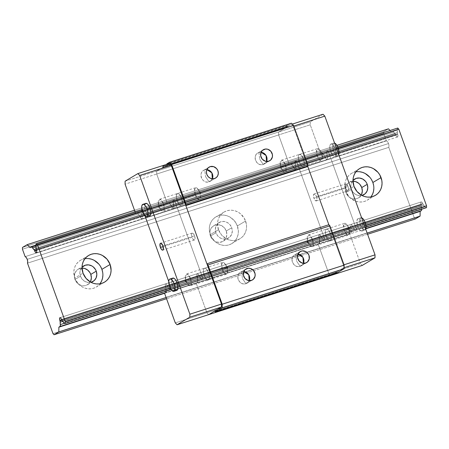 <?xml version="1.0" encoding="UTF-8"?>
<svg xmlns="http://www.w3.org/2000/svg" width="449" height="449" viewBox="0 0 449 449"><rect width="100%" height="100%" fill="white"/><g stroke="black" fill="none" stroke-linecap="round" stroke-linejoin="round"><path stroke-width="0.34" stroke-dasharray="2.25 1.68" d="M355.934 171.838A15.53 14.166 59.2 0 0 351.365 173.505A15.53 14.166 59.2 0 0 345.769 191.19L353.969 186.301L345.769 191.19L348.811 196.426L350.978 198.542L356.169 201.36L358.998 201.955L361.838 201.966L364.582 201.399L367.125 200.271L369.364 198.626L371.222 196.533M362.388 195.337L359.127 195.657L355.9 194.642L353.189 192.436L351.41 189.377A9.059 8.262 -120.8 0 1 352.987 180.436L351.034 184.236L350.837 185.937L351.41 189.377L345.943 192.638L351.41 189.377A9.059 8.262 -120.8 0 0 361.939 195.467M363.948 194.63L358.482 197.886A9.059 8.262 59.2 0 1 345.943 192.638L345.365 189.197L346.084 185.892L346.897 184.455L349.288 182.272L352.993 181.25A9.059 8.262 59.2 0 0 349.21 182.322A9.059 8.262 59.2 0 0 345.943 192.638L347.717 195.691L348.98 196.926L350.428 197.897L353.66 198.918L356.916 198.593L358.403 197.936L359.711 196.976L361.608 194.316M218.489 229.725A15.53 14.166 -120.8 0 1 224.09 212.04A15.53 14.166 -120.8 0 1 245.586 221.037L237.381 225.926A15.53 14.166 59.2 0 0 215.885 216.923A15.53 14.166 59.2 0 0 210.289 234.614L218.489 229.725L210.289 234.614L211.574 237.364L215.498 241.966L217.978 243.627L220.689 244.778L223.518 245.373L226.358 245.39L229.102 244.823L231.645 243.695L233.884 242.05L235.742 239.957L237.139 237.487L238.026 234.743L238.368 231.824L237.381 225.926L234.333 220.689L229.692 216.912L226.981 215.756L224.152 215.161L221.312 215.15L218.568 215.716L216.025 216.845L213.786 218.489L211.928 220.582L210.53 223.052L209.644 225.796L209.301 228.709L210.289 234.614A15.53 14.166 59.2 0 0 231.785 243.611A15.53 14.166 59.2 0 0 237.381 225.926L245.586 221.037A15.53 14.166 -120.8 0 1 239.985 238.728A15.53 14.166 -120.8 0 1 218.489 229.725L217.507 223.827L217.849 220.908L218.736 218.163L220.133 215.694L221.986 213.601L224.231 211.956L226.773 210.828L229.518 210.261L232.358 210.278L235.186 210.873L237.897 212.023L240.378 213.685L244.301 218.287L246.355 223.961L246.574 226.941L246.232 229.854L245.345 232.599L243.947 235.068L242.09 237.162L239.85 238.806L237.308 239.934L234.563 240.501L231.723 240.49L228.895 239.895L226.184 238.739L221.537 234.962L218.489 229.725M84.973 258.686A15.53 14.166 59.2 0 0 80.405 260.347A15.53 14.166 59.2 0 0 74.809 278.032L83.014 273.149L74.809 278.032L76.094 280.788L80.017 285.384L82.498 287.051L85.209 288.202L88.038 288.797L90.878 288.808L93.622 288.241L96.165 287.119L98.404 285.474L100.262 283.381M215.93 232.801A9.059 8.262 -120.8 0 1 219.196 222.485A9.059 8.262 -120.8 0 1 231.74 227.738L226.268 230.994A9.059 8.262 59.2 0 0 213.73 225.746A9.059 8.262 59.2 0 0 210.463 236.062L215.93 232.801L210.463 236.062A9.059 8.262 59.2 0 0 223.001 241.309A9.059 8.262 59.2 0 0 226.268 230.994L231.74 227.738A9.059 8.262 -120.8 0 1 228.474 238.054A9.059 8.262 -120.8 0 1 215.93 232.801L215.357 229.36L216.076 226.06L217.973 223.394L220.762 221.778L224.023 221.458L227.25 222.474L229.961 224.68L231.74 227.738L232.313 231.179L231.594 234.479L229.697 237.139L226.908 238.756L223.647 239.081L220.42 238.06L217.709 235.86L215.93 232.801M91.428 282.18L88.172 282.505L84.94 281.484L82.229 279.278L80.45 276.225A9.059 8.262 -120.8 0 1 82.027 267.284L80.079 271.084L79.877 272.784L80.45 276.225L74.983 279.48L80.45 276.225A9.059 8.262 -120.8 0 0 90.979 282.309M90.647 281.158L88.75 283.824L85.961 285.441L84.356 285.772L82.7 285.76L79.467 284.745L78.019 283.774L75.735 281.091L74.534 277.779L74.607 274.339L75.123 272.739L77.02 270.079L78.328 269.119L82.032 268.092A9.059 8.262 59.2 0 0 78.249 269.164A9.059 8.262 59.2 0 0 74.983 279.48A9.059 8.262 59.2 0 0 87.521 284.733A9.059 8.262 59.2 0 0 90.266 281.916M388.503 143.562L27.226 259.354L388.503 143.562A3.626 1.454 -107.8 0 0 386.415 140.851L25.133 256.643L386.415 140.851L383.727 133.432L386.415 140.851L387.515 141.682L388.503 143.562A3.626 1.454 -107.8 0 1 388.772 147.356L414.281 217.827L415.353 218.96L414.281 217.827L52.999 333.624L414.281 217.827L388.772 147.356L388.986 145.74L388.503 143.562M27.49 263.148L388.772 147.356L27.49 263.148M421.162 201.938L60.048 317.679L421.162 201.938A2.329 0.932 -107.8 0 0 421.128 204.609L61.642 319.828L421.128 204.609L421.285 205.03L420.814 202.926L421.162 201.938A2.329 0.932 -107.8 0 1 421.241 201.904A2.329 0.932 -107.8 0 1 422.773 203.633L422.924 204.054L61.642 319.845L422.924 204.054A1.555 0.623 -107.8 0 0 423.575 205.098L62.299 320.889L423.575 205.098L421.97 202.23L421.162 201.938M61.491 319.424L422.773 203.633L61.491 319.424M61.816 320.244L421.285 205.03L61.816 320.244M396.024 135.25L395.872 134.829L36.38 250.048L395.872 134.829A1.555 0.623 -107.8 0 0 395.215 133.785L36.049 248.903L395.215 133.785L396.024 135.25A2.329 0.932 -107.8 0 0 397.556 136.979A2.329 0.932 -107.8 0 0 397.662 134.268L36.386 250.065L397.662 134.268L397.511 133.853L397.982 135.957L397.634 136.939L396.821 136.648L396.024 135.25L36.515 250.475L396.024 135.25M421.645 209.212A2.587 1.038 -107.8 0 0 421.594 208.813L421.482 206.344L62.759 321.316L421.482 206.344A1.555 0.623 -107.8 0 0 421.285 205.03L421.482 206.344A5.697 2.284 -107.8 0 0 421.594 208.813L64.291 323.331L421.594 208.813L421.662 209.475M393.818 132.085A5.697 2.284 -107.8 0 0 395.215 133.785L393.818 132.085A2.587 1.038 -107.8 0 0 392.566 131.125A2.587 1.038 -107.8 0 0 392.482 131.17L31.2 246.961L392.482 131.17L391.354 131.838L30.072 247.635L391.354 131.838L390.074 130.491L391.354 131.838L392.768 131.114L393.818 132.085L36.038 246.754L393.818 132.085M36.234 249.644L397.511 133.853L36.234 249.644M166.927 164.278A2.587 1.038 72.2 0 1 166.933 164.979L165.838 165.63L165.198 164.834L162.566 166.399L162.74 167.477L156.718 171.063L156.684 174.032L167.398 203.616L168.527 202.948L169.155 203.038L171.613 205.984L172.865 208.426L173.679 208.723L174.027 207.735L173.376 204.935L173.213 200.619L173.959 199.71L174.678 200.462L202.594 277.583L202.572 279.362L201.73 279.401L199.266 276.455L198.02 274.013L197.206 273.716L196.858 274.704L197.509 277.504L197.706 281.254L197.319 282.494L165.709 292.625L319.25 243.414A2.587 1.038 -107.8 0 0 319.57 241.511L197.639 280.591A5.697 2.284 72.2 0 1 197.526 278.122L319.458 239.042A1.555 0.623 -107.8 0 0 319.261 237.729L197.33 276.808L197.178 276.388A2.329 0.932 72.2 0 1 197.285 273.682A2.329 0.932 72.2 0 1 198.817 275.411L320.749 236.331A2.329 0.932 -107.8 0 0 319.217 234.603A2.329 0.932 -107.8 0 0 319.11 237.308L197.178 276.388L319.11 237.308L319.261 237.729L197.33 276.808A1.555 0.623 72.2 0 1 197.526 278.122L319.458 239.042A5.697 2.284 -107.8 0 0 319.57 241.511L197.639 280.591A2.587 1.038 72.2 0 1 197.319 282.494L319.25 243.414L318.122 244.088L196.191 283.167L197.319 282.494L196.191 283.167L318.122 244.088L328.836 273.671L330.627 275.557L328.836 273.671L206.905 312.751L328.836 273.671L318.122 244.088L319.604 242.741L319.441 238.425L318.79 235.624L319.138 234.636L319.514 234.619L320.749 236.331L198.817 275.411L198.969 275.832L320.9 236.752L320.749 236.331L320.9 236.752A1.555 0.623 -107.8 0 0 321.551 237.796L199.62 276.876A1.555 0.623 72.2 0 1 198.969 275.832L320.9 236.752L321.551 237.796L199.62 276.876A5.697 2.284 72.2 0 1 201.023 278.576L322.954 239.497A5.697 2.284 -107.8 0 0 321.551 237.796L322.954 239.497A2.587 1.038 -107.8 0 0 324.2 240.451A2.587 1.038 -107.8 0 0 324.29 240.411L202.359 279.491A2.587 1.038 72.2 0 1 202.269 279.531A2.587 1.038 72.2 0 1 201.023 278.576L322.954 239.497L323.662 240.322L324.29 240.411L202.359 279.491L324.504 240.282L202.572 279.362L202.594 277.583L324.526 238.503L324.504 240.282L324.526 238.503L202.594 277.583L174.678 200.462L173.959 199.71L173.561 199.945L295.493 160.865A2.587 1.038 -107.8 0 0 295.178 162.768L173.247 201.848A5.697 2.284 72.2 0 1 173.353 204.317L295.285 165.238A1.555 0.623 -107.8 0 0 295.487 166.551L173.555 205.631L173.707 206.052L295.638 166.972L295.487 166.551L173.555 205.631A1.555 0.623 72.2 0 1 173.353 204.317L295.285 165.238A5.697 2.284 -107.8 0 0 295.178 162.768L173.247 201.848A2.587 1.038 72.2 0 1 173.561 199.945L295.891 160.63L173.959 199.71L295.891 160.63L296.609 161.382L174.678 200.462L296.609 161.382L324.526 238.503L296.609 161.382L295.891 160.63L295.274 161.112L295.111 162.106L295.638 166.972L173.707 206.052A2.329 0.932 72.2 0 1 173.679 208.723A2.329 0.932 72.2 0 1 173.6 208.757A2.329 0.932 72.2 0 1 172.068 207.028L294 167.948A2.329 0.932 -107.8 0 0 295.532 169.677A2.329 0.932 -107.8 0 0 295.61 169.643L173.679 208.723L295.61 169.643A2.329 0.932 -107.8 0 0 295.638 166.972L295.958 168.656L295.61 169.643L294.797 169.346L294 167.948L172.068 207.028L171.916 206.607L293.848 167.528L294 167.948L293.848 167.528A1.555 0.623 -107.8 0 0 293.191 166.484L171.26 205.563A1.555 0.623 72.2 0 1 171.916 206.607L293.848 167.528L293.545 166.905L293.191 166.484L171.26 205.563A5.697 2.284 72.2 0 1 169.862 203.863L291.794 164.783A5.697 2.284 -107.8 0 0 293.191 166.484L291.794 164.783A2.587 1.038 -107.8 0 0 290.542 163.829A2.587 1.038 -107.8 0 0 290.458 163.868L168.527 202.948A2.587 1.038 72.2 0 1 168.611 202.909A2.587 1.038 72.2 0 1 169.862 203.863L291.794 164.783L291.087 163.958L290.458 163.868L168.527 202.948L167.398 203.616L289.33 164.536L290.458 163.868L289.33 164.536L167.398 203.616L156.684 174.032L156.718 171.063L278.655 131.984L278.621 134.953L156.684 174.032L278.621 134.953L289.33 164.536L278.621 134.953L278.655 131.984L156.718 171.063L162.74 167.477L162.566 166.399L165.198 164.834L287.13 125.754L284.498 127.32L162.566 166.399L284.498 127.32L284.492 127.914L162.56 166.994L284.492 127.914L284.672 128.397L162.74 167.477L284.672 128.397L278.655 131.984L284.672 128.397L284.498 127.32L287.13 125.754A2.587 1.038 -107.8 0 0 287.77 126.551L165.838 165.63A2.587 1.038 72.2 0 1 165.198 164.834L287.13 125.754L287.77 126.551L165.838 165.63L166.933 164.979L288.864 125.9L287.77 126.551L288.864 125.9A2.587 1.038 -107.8 0 0 288.802 124.76L166.871 163.84L166.933 164.979L288.864 125.9L288.875 125.366L288.802 124.76L166.871 163.84M36.032 248.331L397.309 132.539A1.555 0.623 -107.8 0 0 397.511 133.853L397.309 132.539A5.697 2.284 -107.8 0 0 397.202 130.07L35.92 245.861L397.202 130.07L397.517 128.167A2.587 1.038 -107.8 0 0 397.202 130.07L397.309 132.539L36.032 248.331M426.314 207.713L425.686 207.623L424.979 206.798L63.696 322.59L424.979 206.798A5.697 2.284 -107.8 0 0 423.575 205.098L424.979 206.798A2.587 1.038 -107.8 0 0 426.135 207.769M164.581 293.298L365.901 228.771L164.581 293.298M22.45 249.223L383.727 133.432L22.45 249.223M366.081 227.02L170.671 289.661L177.989 287.315L170.457 289.678L169.408 288.707L201.023 278.576A5.697 2.284 -107.8 0 0 199.62 276.876L168.01 287.006A1.555 0.623 72.2 0 1 167.359 285.962L198.969 275.832L198.817 275.411L167.202 285.542L167.359 285.962L198.969 275.832A1.555 0.623 -107.8 0 0 199.62 276.876L168.01 287.006A5.697 2.284 72.2 0 1 169.408 288.707L201.023 278.576A2.587 1.038 -107.8 0 0 202.269 279.531A2.587 1.038 -107.8 0 0 202.359 279.491L170.749 289.627M166.119 297.535L367.159 233.098L166.119 297.535M336.941 145.347L134.509 210.227L336.941 145.347M383.749 131.652L383.727 133.432L383.749 131.652L22.472 247.444L383.749 131.652L388.492 128.829L383.749 131.652M36.24 243.959L397.517 128.167L36.24 243.959M367.579 234.271L166.54 298.708L367.579 234.271M366.075 226.958L170.962 289.498L366.075 226.958M142.024 209.997L337.889 147.221L142.024 209.997M102.888 275.248L102.669 272.274M100.615 266.594L98.859 264.113M88.672 258.585L85.832 258.573L83.087 259.14L80.545 260.268L78.306 261.907L76.448 264.006L75.05 266.47L74.164 269.22L73.821 272.133L74.809 278.032A15.53 14.166 59.2 0 0 96.305 287.034A15.53 14.166 59.2 0 0 99.942 283.813M226.268 230.994L224.489 227.94L221.778 225.735L218.551 224.713L215.29 225.039L212.5 226.655L210.603 229.316L210.087 230.915L210.014 234.356L211.215 237.667L213.499 240.35L216.53 241.994L219.836 242.348L222.923 241.36L224.231 240.4L226.128 237.74L226.84 234.434L226.268 230.994M365.901 225.241L170.205 287.966L365.901 225.241M142.4 211.35L338.366 148.54L142.4 211.35M358.482 197.886A9.059 8.262 59.2 0 0 361.226 195.074M373.849 188.406L373.63 185.426M371.576 179.752L369.813 177.265M359.632 171.743L356.792 171.726L354.048 172.293L351.505 173.421L349.266 175.065L347.408 177.159L346.011 179.628L345.124 182.373L344.781 185.291L345.769 191.19A15.53 14.166 59.2 0 0 367.265 200.192A15.53 14.166 59.2 0 0 370.902 196.965M308.115 242.129A6.213 2.492 72.2 0 1 308.407 234.911A6.213 2.492 72.2 0 1 312.493 239.519L330.554 233.733A6.213 2.492 -107.8 0 0 326.474 229.119A6.213 2.492 -107.8 0 0 326.182 236.337L308.115 242.129L307.049 241.871L312.493 239.519L309.282 234.984L307.279 237.33L308.115 242.129L309.872 245.429L313.009 245.906L312.493 239.519L307.049 241.871L308.115 242.129L326.182 236.337L328.309 240.075L329.476 240.911L330.475 240.855L331.154 239.912L331.407 238.228L330.924 234.894L329.016 230.719L327.832 229.473L326.732 229.074L325.873 229.579L325.402 230.921L325.379 232.885L326.182 236.337A6.213 2.492 -107.8 0 0 330.268 240.95A6.213 2.492 -107.8 0 0 330.554 233.733L312.493 239.519A6.213 2.492 72.2 0 1 312.201 246.742A6.213 2.492 72.2 0 1 308.115 242.129M281.08 167.432A6.213 2.492 72.2 0 1 281.371 160.214A6.213 2.492 72.2 0 1 285.452 164.822L303.518 159.036A6.213 2.492 -107.8 0 0 299.432 154.422A6.213 2.492 -107.8 0 0 299.141 161.64L281.08 167.432L280.008 167.174L285.452 164.822L282.241 160.287L280.238 162.633L281.08 167.432L282.836 170.732L285.968 171.209L285.452 164.822L280.008 167.174L281.08 167.432L299.141 161.64L301.273 165.378L302.441 166.214L303.434 166.158L304.113 165.215L304.366 163.531L303.518 159.036L301.386 155.303L299.691 154.377L298.838 154.883L298.361 156.224L298.338 158.188L299.141 161.64A6.213 2.492 -107.8 0 0 303.227 166.253A6.213 2.492 -107.8 0 0 303.518 159.036L285.452 164.822A6.213 2.492 72.2 0 1 285.16 172.046A6.213 2.492 72.2 0 1 281.08 167.432M199.648 192.324A6.213 2.492 -107.8 0 0 195.568 187.716A6.213 2.492 -107.8 0 0 195.276 194.933L177.209 200.72A6.213 2.492 72.2 0 1 177.501 193.502A6.213 2.492 72.2 0 1 181.587 198.116L199.648 192.324L200.72 192.587L195.276 194.933L194.759 188.546L197.891 189.023L199.648 192.324L200.49 197.128L198.486 199.474L195.276 194.933L200.72 192.587L199.648 192.324L181.587 198.116L182.389 201.567L182.367 203.532L181.89 204.873L181.037 205.384L179.342 204.458L177.664 201.831L176.569 198.396L176.429 195.304L177.288 193.598L178.287 193.541L180.043 195.102L181.587 198.116A6.213 2.492 72.2 0 1 181.295 205.333A6.213 2.492 72.2 0 1 177.209 200.72L195.276 194.933A6.213 2.492 -107.8 0 0 199.356 199.547A6.213 2.492 -107.8 0 0 199.648 192.324M226.689 267.02A6.213 2.492 -107.8 0 0 222.603 262.412A6.213 2.492 -107.8 0 0 222.311 269.63L204.25 275.417A6.213 2.492 72.2 0 1 204.542 268.199A6.213 2.492 72.2 0 1 208.622 272.812L226.689 267.02L227.755 267.284L222.311 269.63L221.795 263.243L224.932 263.72L226.689 267.02L227.531 271.825L225.521 274.171L222.311 269.63L227.755 267.284L226.689 267.02L208.622 272.812L209.475 277.308L209.223 278.992L208.078 280.081L206.377 279.155L204.705 276.528L203.61 273.093L203.47 270.001L203.941 268.659L205.328 268.238L207.084 269.798L208.622 272.812A6.213 2.492 72.2 0 1 208.33 280.03A6.213 2.492 72.2 0 1 204.25 275.417L222.311 269.63A6.213 2.492 -107.8 0 0 226.397 274.244A6.213 2.492 -107.8 0 0 226.689 267.02M205.547 176.653L209.049 181.817C202.022 184.477 197.437 171.815 204.733 169.885L205.547 176.653L204.733 169.885A6.365 5.803 59.2 0 0 203.633 170.384A6.365 5.803 59.2 0 0 201.595 178.236A6.365 5.803 59.2 0 0 209.049 181.817L214.521 178.556L209.049 181.817A6.365 5.803 59.2 0 0 210.149 181.317A6.365 5.803 59.2 0 0 212.349 178.797L209.049 181.817L205.547 176.653M208.145 167.853L204.733 169.885L208.145 167.853M263.243 164.446L268.71 161.185L263.243 164.446C256.211 167.112 251.631 154.445 258.927 152.52A6.365 5.803 59.2 0 0 257.827 153.014A6.365 5.803 59.2 0 0 255.784 160.871A6.365 5.803 59.2 0 0 263.243 164.446L259.735 159.283L263.243 164.446A6.365 5.803 59.2 0 0 264.343 163.952A6.365 5.803 59.2 0 0 266.543 161.427L263.243 164.446M262.339 150.488L258.927 152.52L259.735 159.283L258.927 152.52L261.094 152.278A6.365 5.803 59.2 0 0 258.927 152.52L262.339 150.488M245.923 283.673L251.395 280.417L245.923 283.673C238.896 286.339 234.311 273.671 241.607 271.746A6.365 5.803 59.2 0 0 240.507 272.24A6.365 5.803 59.2 0 0 238.464 280.097A6.365 5.803 59.2 0 0 245.923 283.673L242.415 278.515L245.923 283.673A6.365 5.803 59.2 0 0 247.023 283.179A6.365 5.803 59.2 0 0 249.223 280.653L245.923 283.673M245.019 269.714L241.607 271.746L242.415 278.515L241.607 271.746L243.773 271.51A6.365 5.803 59.2 0 0 241.607 271.746L245.019 269.714M300.117 266.302L305.584 263.047L300.117 266.302C293.085 268.968 288.499 256.306 295.796 254.375A6.365 5.803 59.2 0 0 294.701 254.875A6.365 5.803 59.2 0 0 292.658 262.727A6.365 5.803 59.2 0 0 300.117 266.302L296.609 261.144L300.117 266.302A6.365 5.803 59.2 0 0 301.212 265.808A6.365 5.803 59.2 0 0 303.417 263.288L300.117 266.302M299.208 252.344L295.796 254.375L296.609 261.144L295.796 254.375L297.968 254.14A6.365 5.803 59.2 0 0 295.796 254.375L299.208 252.344M336.817 272.459L337.177 272.835L336.817 272.459L214.886 311.539L336.817 272.459L336.643 271.971L336.817 272.459M214.712 311.05L336.643 271.971L214.712 311.05M208.695 314.637L206.905 312.751L196.191 283.167L206.905 312.751L208.695 314.637M332.889 274.204L344.114 267.722L343.39 267.952L343.423 264.983L343.39 267.952L332.889 274.204M291.429 123.194L288.802 124.76L291.429 123.194M206.905 169.649A6.365 5.803 59.2 0 0 204.733 169.885L206.905 169.649M159.148 206.512A6.213 2.492 72.2 0 1 159.434 199.294A6.213 2.492 72.2 0 1 163.52 203.908L181.587 198.116A6.213 2.492 -107.8 0 0 177.501 193.502A6.213 2.492 -107.8 0 0 177.209 200.72L159.148 206.512L158.076 206.254L163.52 203.908L160.31 199.367L158.306 201.713L159.148 206.512L160.905 209.812L164.037 210.289L163.52 203.908L158.076 206.254L159.148 206.512L177.209 200.72L179.342 204.458L180.509 205.294L181.503 205.238L182.182 204.295L182.434 202.611L181.587 198.116L179.454 194.383L177.759 193.457L176.906 193.962L176.429 195.304L176.406 197.268L177.209 200.72A6.213 2.492 -107.8 0 0 181.295 205.333A6.213 2.492 -107.8 0 0 181.587 198.116L163.52 203.908A6.213 2.492 72.2 0 1 163.228 211.125A6.213 2.492 72.2 0 1 159.148 206.512M186.183 281.209A6.213 2.492 72.2 0 1 186.475 273.991A6.213 2.492 72.2 0 1 190.561 278.604L208.622 272.812A6.213 2.492 -107.8 0 0 204.542 268.199A6.213 2.492 -107.8 0 0 204.25 275.417L186.183 281.209L185.117 280.951L190.561 278.604L187.351 274.064L185.347 276.41L186.183 281.209L187.94 284.509L191.078 284.986L190.561 278.604L185.117 280.951L186.183 281.209L204.25 275.417L206.377 279.155L207.545 279.991L208.544 279.935L209.223 278.992L209.475 277.308L208.993 273.974L207.084 269.798L205.9 268.553L204.8 268.154L203.941 268.659L203.47 270.001L203.448 271.965L204.25 275.417A6.213 2.492 -107.8 0 0 208.33 280.03A6.213 2.492 -107.8 0 0 208.622 272.812L190.561 278.604A6.213 2.492 72.2 0 1 190.269 285.822A6.213 2.492 72.2 0 1 186.183 281.209M175.385 290.043L174.15 288.746L172.545 285.603L169.61 286.546L172.545 285.603A6.471 2.593 -107.8 0 0 176.799 290.408M194.557 235.792A3.626 1.454 -107.8 0 0 192.178 233.098A3.626 1.454 -107.8 0 0 192.004 237.308L163.15 246.557L192.004 237.308L193.25 239.491L194.512 239.946L195.051 238.413L194.557 235.792L193.317 233.609L192.054 233.154L191.51 234.687L192.004 237.308A3.626 1.454 -107.8 0 0 194.389 240.002A3.626 1.454 -107.8 0 0 194.557 235.792L162.948 245.923L194.557 235.792M145.813 203.386A6.471 2.593 -107.8 0 0 145.504 210.907L142.569 211.849L145.504 210.907A6.471 2.593 -107.8 0 0 149.758 215.711M140.453 217.159L172.068 207.028A2.329 0.932 -107.8 0 0 173.6 208.757A2.329 0.932 -107.8 0 0 173.707 206.052L142.097 216.182A2.329 0.932 72.2 0 1 141.985 218.888A2.329 0.932 72.2 0 1 140.453 217.159L140.301 216.738L171.916 206.607L172.068 207.028L140.453 217.159L141.255 218.562L142.064 218.854L142.417 217.872L142.097 216.182L173.707 206.052L173.555 205.631L141.946 215.761L142.097 216.182L141.946 215.761A1.555 0.623 72.2 0 1 141.744 214.448L173.353 204.317A1.555 0.623 -107.8 0 0 173.555 205.631L141.946 215.761L141.766 215.065L141.744 214.448L173.353 204.317A5.697 2.284 -107.8 0 0 173.247 201.848L141.631 211.979A5.697 2.284 72.2 0 1 141.744 214.448L141.631 211.979A2.587 1.038 72.2 0 1 141.951 210.076L173.561 199.945A2.587 1.038 -107.8 0 0 173.247 201.848L141.631 211.979L141.598 210.755L141.951 210.076L173.959 199.71L141.951 210.076L173.959 199.71L174.678 200.462L150.112 208.336L143.063 210.592L142.35 209.84L143.063 210.592L150.112 208.336L174.678 200.462L173.959 199.71L173.342 200.198L173.179 201.186L173.931 208.37L173.679 208.723L172.865 208.426L171.916 206.607A1.555 0.623 -107.8 0 0 171.26 205.563L139.65 215.694A1.555 0.623 72.2 0 1 140.301 216.738L171.916 206.607L171.613 205.984L171.26 205.563L139.65 215.694A5.697 2.284 72.2 0 1 138.253 213.993L169.862 203.863A5.697 2.284 -107.8 0 0 171.26 205.563L169.862 203.863A2.587 1.038 -107.8 0 0 168.611 202.909A2.587 1.038 -107.8 0 0 168.527 202.948L136.911 213.079A2.587 1.038 72.2 0 1 137.001 213.039A2.587 1.038 72.2 0 1 138.253 213.993L169.862 203.863L169.155 203.038L168.527 202.948L136.911 213.079L135.783 213.752L167.398 203.616L168.527 202.948L167.398 203.616L156.684 174.032L125.075 184.163L156.684 174.032L156.718 171.063L156.684 174.032L167.398 203.616L135.783 213.752L135.216 212.175L135.783 213.752L137.203 213.022L137.899 213.499L140.453 217.159M170.659 289.667A2.587 1.038 72.2 0 1 169.408 288.707L167.202 285.542L198.817 275.411A2.329 0.932 -107.8 0 0 197.285 273.682A2.329 0.932 -107.8 0 0 197.178 276.388L165.563 286.524A2.329 0.932 72.2 0 1 165.675 283.813A2.329 0.932 72.2 0 1 167.202 285.542L166.405 284.144L165.597 283.852L165.243 284.834L165.563 286.524L197.178 276.388L197.33 276.808L165.715 286.939L165.563 286.524L165.715 286.939A1.555 0.623 72.2 0 1 165.917 288.252L197.526 278.122A1.555 0.623 -107.8 0 0 197.33 276.808L165.715 286.939L165.917 288.252L197.526 278.122A5.697 2.284 -107.8 0 0 197.639 280.591L166.023 290.728A5.697 2.284 72.2 0 1 165.917 288.252L166.023 290.728A2.587 1.038 72.2 0 1 166.079 291.132M166.096 291.384L166.023 290.728L197.639 280.591L197.543 282.247L196.191 283.167L197.319 282.494A2.587 1.038 -107.8 0 0 197.639 280.591L196.858 274.704L197.206 273.716L198.02 274.013L199.266 276.455L201.371 279.07L202.359 279.491L202.594 277.583L170.985 287.714L170.962 289.319L170.985 287.714L202.594 277.583L202.572 279.362L170.962 289.498L324.2 240.451A2.587 1.038 72.2 0 1 322.954 239.497L354.564 229.366A5.697 2.284 -107.8 0 0 353.167 227.665L321.551 237.796A1.555 0.623 72.2 0 1 320.9 236.752L352.51 226.622L352.358 226.201A2.329 0.932 -107.8 0 0 350.826 224.472A2.329 0.932 -107.8 0 0 350.72 227.177L319.11 237.308A2.329 0.932 72.2 0 1 319.217 234.603A2.329 0.932 72.2 0 1 320.749 236.331L352.358 226.201L320.749 236.331L320.9 236.752L352.51 226.622A1.555 0.623 -107.8 0 0 353.167 227.665L321.551 237.796A5.697 2.284 72.2 0 1 322.954 239.497L354.564 229.366A2.587 1.038 -107.8 0 0 355.816 230.32A2.587 1.038 -107.8 0 0 355.905 230.281L324.29 240.411A2.587 1.038 72.2 0 1 324.2 240.451L355.816 230.32M125.108 181.194L156.718 171.063L169.481 163.458L156.718 171.063L125.108 181.194M196.191 283.167L177.81 289.061L196.191 283.167L206.905 312.751L196.191 283.167M175.29 322.887L206.905 312.751L175.29 322.887M202.594 277.583L174.678 200.462L202.594 277.583M170.985 287.714L168.74 281.512L170.985 287.714M145.005 215.952L143.063 210.592L145.005 215.952M172.848 278.083A6.471 2.593 -107.8 0 0 172.545 285.603L171.709 282.006L171.928 279.166M172.629 278.184L173.118 278.038M148.939 215.672L147.109 214.05L145.504 210.907L144.673 207.309L144.887 204.469M145.588 203.487L146.077 203.341M344.243 230.55A6.213 2.492 -107.8 0 0 348.329 235.164A6.213 2.492 -107.8 0 0 348.62 227.94L330.554 233.733A6.213 2.492 72.2 0 1 330.268 240.95A6.213 2.492 72.2 0 1 326.182 236.337L344.243 230.55L349.687 228.204L348.62 227.94L349.462 232.745L347.453 235.085L344.243 230.55L343.726 224.163L346.864 224.64L348.62 227.94L349.687 228.204L344.243 230.55L326.182 236.337L325.334 231.841L325.587 230.157L326.26 229.214L327.832 229.473L329.583 231.605L330.924 234.894L331.407 238.228L330.862 240.49L329.476 240.911L327.719 239.351L326.182 236.337A6.213 2.492 72.2 0 1 326.474 229.119A6.213 2.492 72.2 0 1 330.554 233.733L348.62 227.94A6.213 2.492 -107.8 0 0 344.535 223.327A6.213 2.492 -107.8 0 0 344.243 230.55M317.207 155.854A6.213 2.492 -107.8 0 0 321.288 160.467A6.213 2.492 -107.8 0 0 321.579 153.244L303.518 159.036A6.213 2.492 72.2 0 1 303.227 166.253A6.213 2.492 72.2 0 1 299.141 161.64L317.207 155.854L322.651 153.507L321.579 153.244L322.421 158.048L320.418 160.388L317.207 155.854L316.691 149.466L319.823 149.944L321.579 153.244L322.651 153.507L317.207 155.854L299.141 161.64L298.293 157.144L298.546 155.461L299.219 154.518L300.791 154.776L302.542 156.909L303.883 160.198L304.366 163.531L303.821 165.793L302.441 166.214L300.678 164.654L299.141 161.64A6.213 2.492 72.2 0 1 299.432 154.422A6.213 2.492 72.2 0 1 303.518 159.036L321.579 153.244A6.213 2.492 -107.8 0 0 317.499 148.63A6.213 2.492 -107.8 0 0 317.207 155.854M335.218 148.849L336.509 148.434L335.218 148.849L333.001 144.96L331.783 144.084L330.745 144.146L330.043 145.122L329.779 146.879L330.66 151.566A6.471 2.593 72.2 0 1 330.964 144.045A6.471 2.593 72.2 0 1 335.218 148.849A6.471 2.593 72.2 0 1 334.915 156.37A6.471 2.593 72.2 0 1 330.66 151.566L332.883 155.455L334.095 156.325L335.134 156.269L335.841 155.287L336.105 153.536L335.218 148.849M334.578 143.102A6.471 2.593 -107.8 0 0 333.899 143.102A6.471 2.593 -107.8 0 0 333.596 150.623L330.66 151.566L333.596 150.623L332.76 147.025L332.788 144.976L333.68 143.203L334.718 143.147M316.489 196.707A3.626 1.454 72.2 0 1 316.321 200.922A3.626 1.454 72.2 0 1 313.935 198.228L345.55 188.097A3.626 1.454 -107.8 0 0 347.93 190.791A3.626 1.454 -107.8 0 0 348.104 186.576L316.489 196.707L316.983 199.334L316.444 200.866L315.181 200.406L313.935 198.228L313.441 195.607L313.986 194.075L315.249 194.529L316.489 196.707L348.104 186.576A3.626 1.454 -107.8 0 0 345.719 183.888A3.626 1.454 -107.8 0 0 345.55 188.097L313.935 198.228A3.626 1.454 72.2 0 1 314.109 194.019A3.626 1.454 72.2 0 1 316.489 196.707M362.259 223.546L363.55 223.131L362.259 223.546A6.471 2.593 72.2 0 1 361.956 231.067A6.471 2.593 72.2 0 1 357.701 226.262A6.471 2.593 72.2 0 1 358.005 218.742A6.471 2.593 72.2 0 1 362.259 223.546L360.654 220.408L358.824 218.781L357.382 219.224L356.815 221.576L357.701 226.262L360.637 225.319L357.701 226.262L359.918 230.152L361.686 231.117L362.579 230.584L363.146 228.232L362.259 223.546M361.619 217.799A6.471 2.593 -107.8 0 0 360.94 217.799A6.471 2.593 -107.8 0 0 360.637 225.319L359.969 222.895L359.823 219.673L360.317 218.281L361.759 217.844M295.487 166.551L295.638 166.972L327.254 156.836L327.102 156.42L295.487 166.551A1.555 0.623 72.2 0 1 295.285 165.238L326.9 155.107A1.555 0.623 -107.8 0 0 327.102 156.42L295.487 166.551L295.307 165.855L295.285 165.238L326.9 155.107A5.697 2.284 -107.8 0 0 326.788 152.638L295.178 162.768A5.697 2.284 72.2 0 1 295.285 165.238L295.178 162.768A2.587 1.038 72.2 0 1 295.493 160.865L327.108 150.735A2.587 1.038 -107.8 0 0 326.788 152.638L295.178 162.768L295.493 160.865L327.321 150.606L295.711 160.736L327.321 150.606L328.399 151.734L296.783 161.864L295.711 160.736L296.783 161.864L324.7 238.986L356.315 228.855L356.298 230.045L324.29 240.411L356.298 230.045L324.689 240.176L324.7 238.986L324.689 240.176L323.662 240.322L321.198 237.375L319.952 234.934L319.138 234.636L318.79 235.624L319.11 237.308L350.72 227.177L350.871 227.598L319.261 237.729L319.11 237.308L319.261 237.729A1.555 0.623 72.2 0 1 319.458 239.042L351.073 228.911A1.555 0.623 -107.8 0 0 350.871 227.598L319.261 237.729L319.458 239.042L351.073 228.911A5.697 2.284 -107.8 0 0 351.18 231.381L319.57 241.511A5.697 2.284 72.2 0 1 319.458 239.042L319.57 241.511A2.587 1.038 72.2 0 1 319.25 243.414L350.865 233.284A2.587 1.038 -107.8 0 0 351.18 231.381L319.57 241.511L319.25 243.414L350.865 233.284L349.737 233.951L318.122 244.088L319.25 243.414L318.122 244.088L328.836 273.671L360.446 263.541L362.236 265.421L360.446 263.541L328.836 273.671L330.627 275.557L328.836 273.671L318.122 244.088L349.737 233.951L360.446 263.541L349.737 233.951L351.219 232.604L351.051 228.294L350.4 225.488L350.748 224.506L351.561 224.797L352.813 227.245L355.271 230.191L356.298 230.045L356.315 228.855L324.7 238.986L296.783 161.864L328.399 151.734L356.315 228.855L328.399 151.734L327.321 150.606L326.72 151.975L327.254 156.836L295.638 166.972A2.329 0.932 72.2 0 1 295.532 169.677A2.329 0.932 72.2 0 1 294 167.948L325.609 157.818A2.329 0.932 -107.8 0 0 327.141 159.547A2.329 0.932 -107.8 0 0 327.254 156.836L327.568 158.525L327.22 159.507L326.412 159.215L325.609 157.818L294 167.948L293.848 167.528L325.458 157.397L325.609 157.818L325.458 157.397A1.555 0.623 -107.8 0 0 324.807 156.353L293.191 166.484A1.555 0.623 72.2 0 1 293.848 167.528L325.458 157.397L325.16 156.768L324.807 156.353L293.191 166.484A5.697 2.284 72.2 0 1 291.794 164.783L323.403 154.652A5.697 2.284 -107.8 0 0 324.807 156.353L323.403 154.652A2.587 1.038 -107.8 0 0 322.158 153.693A2.587 1.038 -107.8 0 0 322.068 153.732L290.458 163.868A2.587 1.038 72.2 0 1 290.542 163.829A2.587 1.038 72.2 0 1 291.794 164.783L323.403 154.652L322.696 153.822L290.458 163.868L289.33 164.536L320.94 154.405L322.068 153.732L320.94 154.405L289.33 164.536L290.458 163.868L291.446 164.289L295.234 169.66L295.61 169.643L295.958 168.656L295.487 166.551M278.621 134.953L278.655 131.984L310.265 121.847L310.231 124.816L278.621 134.953L289.33 164.536L278.621 134.953L310.231 124.816L320.94 154.405L310.231 124.816L310.265 121.847L278.655 131.984L278.621 134.953M291.412 124.379L293.203 126.264L293.798 126.074L293.203 126.264L291.412 124.379L278.655 131.984L291.412 124.379M344.018 264.792L343.423 264.983L328.848 224.725L343.423 264.983L344.018 264.792M365.817 229.046L365.11 230.028L363.477 229.759L362.242 228.462L360.637 225.319A6.471 2.593 -107.8 0 0 364.891 230.124A6.471 2.593 -107.8 0 0 365.75 229.209M307.778 166.523L293.203 126.264L307.778 166.523M323.027 114.248L310.265 121.847L323.027 114.248M338.776 154.349L338.069 155.332L336.436 155.062L335.201 153.766L333.596 150.623A6.471 2.593 -107.8 0 0 337.85 155.427A6.471 2.593 -107.8 0 0 338.709 154.512M345.55 188.097L347.47 190.763L348.054 190.735L348.598 189.203L348.104 186.576L346.179 183.91L345.202 184.494L345.55 188.097M359.57 168.616L351.365 173.505M354.676 179.061L349.21 182.322M224.09 212.04L215.885 216.923M88.61 255.459L80.405 260.347M219.196 222.485L213.73 225.746M83.722 265.909L78.249 269.164M59.964 317.696L421.241 201.904M397.556 136.979L36.274 252.77M35.869 245.451L392.566 131.125M92.994 281.472L87.521 284.733M228.474 238.054L223.001 241.309M104.51 282.146L96.305 287.034M239.985 238.728L231.785 243.611M375.465 195.304L367.265 200.192M308.407 234.911L344.535 223.327M307.279 237.33L307.049 241.871L309.872 245.429M281.371 160.214L317.499 148.63M280.238 162.633L280.008 167.174L282.836 170.732M195.568 187.716L159.434 199.294M197.891 189.023L200.72 192.587L200.49 197.128M222.603 262.412L186.475 273.991M224.932 263.72L227.755 267.284L227.531 271.825M209.105 167.123L203.633 170.384M263.294 149.753L257.827 153.014M245.979 268.985L240.507 272.24M300.168 251.614L294.701 254.875M141.985 218.888L327.141 159.547M165.675 283.813L350.826 224.472M322.158 153.693L137.001 213.039M306.684 262.553L301.212 265.808M252.49 279.918L247.023 283.179M269.81 160.691L264.343 163.952M215.621 178.062L210.149 181.317M226.397 274.244L190.269 285.822M199.356 199.547L163.228 211.125M285.16 172.046L321.288 160.467M312.201 246.742L348.329 235.164M158.306 201.713L158.076 206.254L160.905 209.812M185.347 276.41L185.117 280.951L187.94 284.509M192.178 233.098L160.562 243.229M194.389 240.002L162.774 250.132M349.462 232.745L349.687 228.204L346.864 224.64M322.421 158.048L322.651 153.507L319.823 149.944M330.964 144.045L333.899 143.102M316.321 200.922L347.93 190.791M358.005 218.742L360.94 217.799M361.956 231.067L364.891 230.124M314.109 194.019L345.719 183.888M334.915 156.37L337.85 155.427"/><path stroke-width="0.67" d="M373.63 185.426L372.861 182.502L381.066 177.619A15.53 14.166 -120.8 0 1 375.465 195.304A15.53 14.166 -120.8 0 1 353.969 186.301L352.987 180.403L353.329 177.484L354.216 174.74L355.614 172.27L357.466 170.177L359.711 168.532L362.253 167.41L364.998 166.843L367.838 166.854L370.666 167.449L373.372 168.6L378.019 172.377L379.781 174.863L381.835 180.537L382.054 183.518L381.712 186.43L380.825 189.181L379.427 191.644L377.57 193.744L375.33 195.382L372.788 196.51L370.043 197.077L367.203 197.066L364.375 196.471L361.664 195.321L357.017 191.538L353.969 186.301A15.53 14.166 -120.8 0 1 359.57 168.616A15.53 14.166 -120.8 0 1 381.066 177.619L372.861 182.502A15.53 14.166 59.2 0 0 355.934 171.838M352.987 180.436A9.059 8.262 -120.8 0 1 354.676 179.061A9.059 8.262 -120.8 0 1 367.22 184.315L361.748 187.57A9.059 8.262 59.2 0 0 352.993 181.25L355.681 181.637L358.706 183.282L359.969 184.517L361.748 187.57L367.22 184.315A9.059 8.262 -120.8 0 1 363.948 194.63A9.059 8.262 -120.8 0 1 361.939 195.467L365.177 193.721L367.074 191.055L367.793 187.755L367.22 184.315L366.468 182.704L365.441 181.256L362.73 179.056L359.497 178.034L356.242 178.36L352.987 180.436M102.669 272.274L101.901 269.349L110.106 264.461A15.53 14.166 -120.8 0 1 104.51 282.146A15.53 14.166 -120.8 0 1 83.014 273.149A15.53 14.166 -120.8 0 1 88.61 255.459A15.53 14.166 -120.8 0 1 110.106 264.461L101.901 269.349A15.53 14.166 59.2 0 0 84.973 258.686M82.027 267.284A9.059 8.262 -120.8 0 1 83.722 265.909A9.059 8.262 -120.8 0 1 96.26 271.157L90.788 274.418A9.059 8.262 59.2 0 0 82.032 268.092L84.721 268.485L87.751 270.13L90.036 272.807L90.788 274.418L96.26 271.157A9.059 8.262 -120.8 0 1 92.994 281.472A9.059 8.262 -120.8 0 1 90.979 282.309L94.217 280.563L96.114 277.903L96.832 274.597L96.26 271.157L95.508 269.552L93.218 266.869L91.77 265.898L88.543 264.882L85.282 265.202L82.027 267.284M27.226 259.354A3.626 1.454 72.2 0 1 27.49 263.148L52.999 333.624L27.49 263.148L27.703 261.531L27.226 259.354A3.626 1.454 72.2 0 0 25.133 256.643L22.45 249.223L22.472 247.444L27.209 244.621L30.072 247.635L31.2 246.961A2.587 1.038 72.2 0 1 31.29 246.922A2.587 1.038 72.2 0 1 32.536 247.876L36.038 246.754L32.536 247.876L31.492 246.905L30.072 247.635L27.209 244.621L134.509 210.227L27.209 244.621L22.472 247.444L22.45 249.223L25.133 256.643L26.238 257.473L27.226 259.354M59.88 317.729A2.329 0.932 72.2 0 1 59.964 317.696A2.329 0.932 72.2 0 1 61.491 319.424L60.694 318.027L59.88 317.729A2.329 0.932 72.2 0 0 59.852 320.401L60.003 320.822L61.816 320.244L60.003 320.822A1.555 0.623 72.2 0 1 60.205 322.135L62.759 321.316L60.205 322.135L59.532 318.717L59.88 317.729M61.642 319.828L59.852 320.401L61.642 319.828M36.38 250.048L34.59 250.621L34.741 251.042L36.515 250.475L34.741 251.042L34.59 250.621L36.38 250.048M33.939 249.577A1.555 0.623 72.2 0 1 34.59 250.621L33.939 249.577A5.697 2.284 72.2 0 1 32.536 247.876L33.939 249.577L36.049 248.903L33.939 249.577M36.386 250.065A2.329 0.932 72.2 0 1 36.274 252.77A2.329 0.932 72.2 0 1 34.741 251.042L35.544 252.445L36.352 252.736L36.7 251.749L36.234 249.644A1.555 0.623 72.2 0 1 36.032 248.331L36.386 250.065M60.312 324.605A5.697 2.284 72.2 0 1 60.205 322.135L60.312 324.605A2.587 1.038 72.2 0 1 59.998 326.507L165.709 292.625L59.998 326.507L58.87 327.181L164.581 293.298L58.87 327.181L58.813 331.929L166.119 297.535L58.813 331.929L54.076 334.752L52.999 333.624L54.076 334.752L166.54 298.708L54.076 334.752L58.813 331.929L58.87 327.181L60.217 326.26L60.312 324.605L64.291 323.331L60.312 324.605M62.299 320.889A1.555 0.623 72.2 0 1 61.642 319.845L62.299 320.889A5.697 2.284 72.2 0 1 63.696 322.59L64.403 323.415L65.038 323.505A2.587 1.038 72.2 0 1 64.948 323.544A2.587 1.038 72.2 0 1 63.696 322.59L62.299 320.889M421.594 208.813L421.499 210.463L420.146 211.384L420.096 216.137L415.353 218.96L367.579 234.271L415.353 218.96L420.096 216.137L367.159 233.098L420.096 216.137L420.146 211.384L365.901 228.771L420.146 211.384L421.274 210.716L365.974 228.44L421.274 210.716A2.587 1.038 -107.8 0 0 421.645 209.212M35.92 245.861A5.697 2.284 72.2 0 1 36.032 248.331L35.92 245.861A2.587 1.038 72.2 0 1 36.24 243.959L142.024 209.997L36.453 243.829L35.886 244.632L35.92 245.861M426.135 207.769A2.587 1.038 -107.8 0 0 426.224 207.752A2.587 1.038 -107.8 0 0 426.314 207.713L366.081 227.02L426.314 207.713L366.075 226.958L426.528 207.584L426.55 205.805L365.901 225.241L426.55 205.805L426.528 207.584L426.022 207.769M170.457 289.678L65.038 323.505L170.749 289.627A2.587 1.038 72.2 0 1 170.659 289.667L64.953 323.544M390.074 130.491L388.492 128.829L336.941 145.347L388.492 128.829L390.074 130.491M90.266 281.916A9.059 8.262 59.2 0 0 90.788 274.418L91.36 277.858L90.647 281.158M65.251 323.375L65.273 321.596L37.531 244.958L36.453 243.829L37.531 244.958L142.4 211.35L37.531 244.958L65.273 321.596L65.251 323.375M337.889 147.221L397.735 128.038L398.807 129.166L426.55 205.805L398.807 129.166L397.735 128.038L337.889 147.221M100.262 283.381L101.659 280.911L102.546 278.167L102.888 275.248M99.942 283.813A15.53 14.166 59.2 0 0 101.901 269.349L100.615 266.594M98.859 264.113L94.211 260.33L91.501 259.18L88.672 258.585M361.608 194.316L362.321 191.01L361.748 187.57A9.059 8.262 59.2 0 1 361.226 195.074M170.205 287.966L65.273 321.596L170.205 287.966M338.366 148.54L398.807 129.166L338.366 148.54M110.106 264.461L111.094 270.36L110.751 273.278L109.865 276.023L108.467 278.492L106.609 280.586L104.37 282.23L101.828 283.358L99.083 283.925L96.243 283.908L93.414 283.313L90.704 282.163L86.056 278.386L83.014 273.149L82.027 267.25L82.369 264.332L83.256 261.587L84.653 259.118L86.511 257.024L88.75 255.38L91.293 254.252L94.037 253.685L96.877 253.702L99.706 254.291L102.417 255.447L107.058 259.225L110.106 264.461M371.222 196.533L372.619 194.063L373.506 191.319L373.849 188.406M370.902 196.965A15.53 14.166 59.2 0 0 372.861 182.502L371.576 179.752M369.813 177.265L365.172 173.488L362.461 172.337L359.632 171.743M214.521 178.556A6.365 5.803 -120.8 0 1 207.062 174.981A6.365 5.803 -120.8 0 1 209.105 167.123A6.365 5.803 -120.8 0 1 210.205 166.63L208.145 167.853L210.205 166.63L213.651 166.646L216.665 168.667L217.917 170.811L218.315 173.23L217.816 175.553L216.48 177.422L214.521 178.556L212.231 178.786L209.964 178.068L208.055 176.519L206.809 174.375L206.405 171.956L206.91 169.632L208.241 167.763L210.205 166.63A6.365 5.803 -120.8 0 1 217.658 170.205A6.365 5.803 -120.8 0 1 215.621 178.062A6.365 5.803 -120.8 0 1 214.521 178.556M268.71 161.185A6.365 5.803 -120.8 0 1 261.256 157.61A6.365 5.803 -120.8 0 1 263.294 149.753A6.365 5.803 -120.8 0 1 264.394 149.259L262.339 150.488L264.394 149.259A6.365 5.803 -120.8 0 1 271.853 152.834A6.365 5.803 -120.8 0 1 269.81 160.691A6.365 5.803 -120.8 0 1 268.71 161.185L265.264 161.169L262.25 159.148L260.689 155.803L261.099 152.267L266.072 155.511L266.543 161.427A6.365 5.803 59.2 0 0 261.094 152.278L262.435 150.393L265.522 149.029L267.845 149.276L270.859 151.296L272.42 154.641L272.369 157.055L270.674 160.052L268.71 161.185M251.395 280.417A6.365 5.803 -120.8 0 1 243.936 276.842A6.365 5.803 -120.8 0 1 245.979 268.985A6.365 5.803 -120.8 0 1 247.073 268.491L245.019 269.714L247.073 268.491A6.365 5.803 -120.8 0 1 254.532 272.066A6.365 5.803 -120.8 0 1 252.49 279.918A6.365 5.803 -120.8 0 1 251.395 280.417L247.943 280.401L244.929 278.38L243.369 275.035L243.779 271.493L248.752 274.737L249.223 280.653A6.365 5.803 59.2 0 0 243.773 271.51L245.115 269.625L248.202 268.255L250.525 268.502L253.539 270.528L255.099 273.868L255.049 276.287L253.354 279.278L251.395 280.417M305.584 263.047A6.365 5.803 -120.8 0 1 298.125 259.471A6.365 5.803 -120.8 0 1 300.168 251.614A6.365 5.803 -120.8 0 1 301.268 251.12L299.208 252.344L301.268 251.12A6.365 5.803 -120.8 0 1 308.727 254.695A6.365 5.803 -120.8 0 1 306.684 262.553A6.365 5.803 -120.8 0 1 305.584 263.047L302.138 263.03L299.124 261.009L297.558 257.664L297.973 254.123L302.946 257.372L303.417 263.288A6.365 5.803 59.2 0 0 297.968 254.14L300.224 251.58L302.39 250.884L305.825 251.608L307.728 253.157L308.979 255.301L309.243 258.916L307.548 261.913L305.584 263.047M329.92 225.858L328.848 224.725L206.916 263.804L207.988 264.938L329.92 225.858L207.988 264.938L222.21 304.226L222.171 307.784L344.102 268.704L344.142 265.146L222.21 304.226L344.142 265.146L329.92 225.858L344.142 265.146L344.102 268.704L222.171 307.784L215.245 311.915L214.712 311.05L208.695 314.637L330.627 275.557L208.695 314.637L214.712 311.05L215.245 311.915L337.177 272.835L215.245 311.915L222.171 307.784L222.21 304.226L207.988 264.938L206.916 263.804L328.848 224.725L307.778 166.523L185.847 205.603L206.916 263.804L185.847 205.603L185.869 203.818L171.641 164.53L169.498 162.274L291.429 123.194L293.573 125.451L307.801 164.738L185.869 203.818L185.847 205.603L307.778 166.523L307.801 164.738L307.778 166.523L328.848 224.725L329.92 225.858M166.944 164.446L166.871 163.84L169.498 162.274L166.871 163.84A2.587 1.038 72.2 0 1 166.927 164.278M337.177 272.835L344.102 268.704L337.177 272.835M330.627 275.557L332.889 274.204L330.627 275.557L332.889 274.204L330.627 275.557L362.236 265.421L330.627 275.557M293.573 125.451L291.429 123.194L169.498 162.274L171.641 164.53L293.573 125.451L171.641 164.53L185.869 203.818L307.801 164.738L293.573 125.451M212.349 178.797A6.365 5.803 59.2 0 0 206.905 169.649L211.877 172.882L212.349 178.797M173.864 291.35L176.799 290.408A6.471 2.593 -107.8 0 0 177.102 282.892L174.167 283.83A6.471 2.593 72.2 0 1 173.864 291.35A6.471 2.593 72.2 0 1 169.61 286.546L171.215 289.684L173.045 291.311L174.487 290.868L175.054 288.516L174.554 285.042L173.157 281.613L171.333 279.39L170.182 278.975L169.29 279.508L168.796 280.9L168.942 284.122L169.61 286.546A6.471 2.593 72.2 0 1 169.913 279.025A6.471 2.593 72.2 0 1 174.167 283.83L177.102 282.892L177.77 285.311L177.725 289.33L177.018 290.312L175.385 290.043M160.394 247.444A3.626 1.454 72.2 0 1 160.562 243.229A3.626 1.454 72.2 0 1 162.948 245.923A3.626 1.454 72.2 0 1 162.774 250.132A3.626 1.454 72.2 0 1 160.394 247.444L163.15 246.557L160.394 247.444L160.046 243.835L161.023 243.257L162.948 245.923L163.296 249.526L162.319 250.11L161.634 249.622L160.394 247.444M146.823 216.654L149.758 215.711A6.471 2.593 -107.8 0 0 150.067 208.196L147.126 209.133A6.471 2.593 72.2 0 1 146.823 216.654A6.471 2.593 72.2 0 1 142.569 211.849L144.174 214.987L146.004 216.614L147.446 216.171L148.013 213.819L147.513 210.345L146.116 206.916L144.292 204.693L143.141 204.278L141.951 205.412L141.688 207.163L142.569 211.849A6.471 2.593 72.2 0 1 142.877 204.329A6.471 2.593 72.2 0 1 147.126 209.133L150.067 208.196A6.471 2.593 -107.8 0 0 145.813 203.386L142.877 204.329M166.079 291.132A2.587 1.038 72.2 0 1 165.709 292.625L164.581 293.298L165.928 292.378L166.023 290.728M125.075 184.163L125.108 181.194L137.871 173.595L139.661 175.475L171.271 165.344L169.481 163.458L137.871 173.595L169.481 163.458L171.271 165.344L221.492 304.063L189.876 314.199L189.843 317.168L221.458 307.032L221.492 304.063L221.458 307.032L208.695 314.637L177.08 324.767L175.29 322.887L164.581 293.298L175.29 322.887L177.08 324.767L208.695 314.637L221.458 307.032L189.843 317.168L177.08 324.767L189.843 317.168L189.876 314.199L221.492 304.063L171.271 165.344L139.661 175.475L189.876 314.199L139.661 175.475L137.871 173.595L125.108 181.194L125.075 184.163L135.216 212.175L125.075 184.163M168.74 281.512L145.005 215.952L168.74 281.512M171.928 279.166L172.629 278.184L174.268 278.453L175.503 279.749L177.102 282.892A6.471 2.593 -107.8 0 0 172.848 278.083L169.913 279.025M144.887 204.469L145.588 203.487L147.227 203.756L148.462 205.053L150.067 208.196L150.898 211.788L150.875 213.836L150.381 215.234L148.939 215.672M334.168 143.057L335.936 144.017L337.682 146.75L338.153 147.906L336.509 148.434L338.153 147.906A6.471 2.593 -107.8 0 0 334.578 143.102M361.209 217.754L362.977 218.714L364.723 221.447L365.194 222.603L363.55 223.131L365.194 222.603A6.471 2.593 -107.8 0 0 361.619 217.799M293.798 126.074L324.818 116.128L323.027 114.248L292.288 124.098L323.027 114.248L324.818 116.128L293.798 126.074M344.114 267.722L374.999 257.821L375.033 254.852L344.018 264.792L375.033 254.852L324.818 116.128L375.033 254.852L374.999 257.821L344.114 267.722M365.75 229.209A6.471 2.593 -107.8 0 0 365.194 222.603L366.081 227.289L365.514 229.647M328.848 224.725L307.778 166.523L328.848 224.725M362.236 265.421L374.999 257.821L362.236 265.421M338.709 154.512A6.471 2.593 -107.8 0 0 338.153 147.906L339.04 152.593L338.473 154.95M31.295 246.916L35.869 245.451M366.081 227.031L426.224 207.752"/></g></svg>
